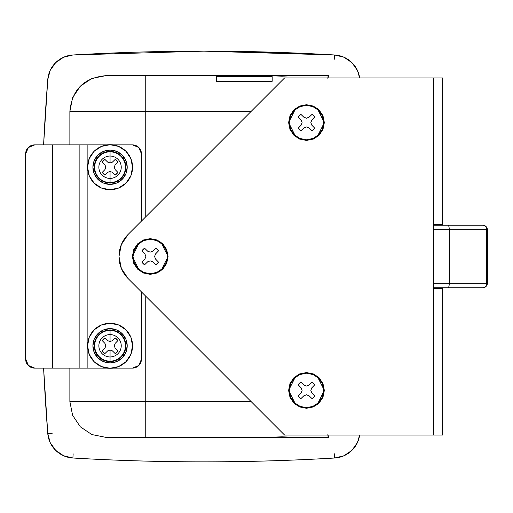 <?xml version="1.0" encoding="UTF-8"?>
<svg xmlns="http://www.w3.org/2000/svg" width="513" height="513" viewBox="0 0 513 513"><rect width="100%" height="100%" fill="white"/><g stroke="black" fill="none" stroke-linecap="round" stroke-linejoin="round"><path stroke-width="0.77" d="M306.479 139.799L306.479 140.427L295.764 136.856L288.62 122.575L295.764 108.288L306.479 104.716L313.308 106.076L319.105 109.942L322.972 115.739L324.331 122.575L322.972 129.404L319.105 135.201L313.308 139.068L306.479 140.427L299.643 139.068L293.853 135.201L289.98 129.404L288.62 122.575L289.98 115.739L293.853 109.942L299.643 106.076L306.479 104.716L317.194 108.288L324.331 122.575L317.194 136.856L306.479 140.427L306.479 139.799A17.224 17.224 0 0 1 289.249 122.575A17.224 17.224 0 0 1 306.479 105.345A17.224 17.224 0 0 1 323.703 122.575A17.224 17.224 0 0 1 306.479 139.799L313.071 138.484L318.656 134.752L322.388 129.167L323.703 122.575L322.388 115.983L318.656 110.391L313.071 106.659L306.479 105.345L299.887 106.659L294.295 110.391L290.563 115.983L289.249 122.575L290.563 129.167L294.295 134.752L299.887 138.484L306.479 139.799M306.479 407.649L306.479 408.284L295.764 404.712L288.62 390.425L295.764 376.138L306.479 372.566L313.308 373.926L319.105 377.799L322.972 383.589L324.331 390.425L322.972 397.261L319.105 403.051L313.308 406.924L306.479 408.284L299.643 406.924L293.853 403.051L289.98 397.261L288.62 390.425L289.98 383.589L293.853 377.799L299.643 373.926L306.479 372.566L317.194 376.138L324.331 390.425L317.194 404.712L306.479 408.284L306.479 407.649A17.224 17.224 0 0 1 289.249 390.425A17.224 17.224 0 0 1 306.479 373.201A17.224 17.224 0 0 1 323.703 390.425A17.224 17.224 0 0 1 306.479 407.649L313.071 406.341L318.656 402.602L322.388 397.017L323.703 390.425L322.388 383.833L318.656 378.248L313.071 374.509L306.479 373.201L299.887 374.509L294.295 378.248L290.563 383.833L289.249 390.425L290.563 397.017L294.295 402.602L299.887 406.341L306.479 407.649M150.232 273.724L150.232 274.352L139.517 270.781L132.373 256.5L139.517 242.213L150.232 238.641L157.061 240.001L162.858 243.874L166.725 249.664L168.084 256.5L166.725 263.329L162.858 269.126L157.061 272.993L150.232 274.352L143.396 272.993L137.606 269.126L133.733 263.329L132.373 256.5L133.733 249.664L137.606 243.874L143.396 240.001L150.232 238.641L160.947 242.213L168.084 256.5L160.947 270.781L150.232 274.352L150.232 273.724A17.224 17.224 0 0 1 133.008 256.5A17.224 17.224 0 0 1 150.232 239.27A17.224 17.224 0 0 1 167.456 256.5A17.224 17.224 0 0 1 150.232 273.724L156.824 272.409L162.409 268.677L166.141 263.092L167.456 256.5L166.141 249.908L162.409 244.316L156.824 240.584L150.232 239.27L143.64 240.584L138.048 244.316L134.316 249.908L133.008 256.5L134.316 263.092L138.048 268.677L143.64 272.409L150.232 273.724M442.636 288.639L433.709 288.639L433.709 435.069L442.636 435.069L442.636 288.639L442.636 435.069L433.709 435.069L433.709 77.931L284.6 77.931L128.135 234.403L121.357 244.541L118.978 256.5L121.357 268.459L128.135 278.597L284.6 435.069L433.709 435.069L284.6 435.069L128.135 278.597A31.248 31.248 0 0 1 128.135 234.403L284.6 77.931L442.636 77.931L442.636 225.245L442.636 77.931L433.709 77.931L433.709 224.354L442.636 224.354L433.709 224.354L433.709 288.639L442.636 288.639L442.636 287.748L442.636 288.639M128.135 234.403L121.357 244.541M152.771 261.797L150.226 260.873L147.686 261.803L144.576 264.804A10.042 10.042 0 0 1 141.928 262.149L144.929 259.046L145.852 256.5L144.929 253.954L141.928 250.844A10.042 10.042 0 0 1 144.576 248.196L147.686 251.197L150.232 252.12L152.771 251.197L155.881 248.196A10.042 10.042 0 0 1 158.536 250.844L155.529 253.954L154.605 256.5L155.529 259.046L158.536 262.149A10.042 10.042 0 0 1 155.881 264.804L152.771 261.797L150.226 260.873L147.686 261.803L144.576 264.804L141.928 262.149L144.929 259.046L145.852 256.5L144.929 253.954L141.928 250.844L144.576 248.196L147.686 251.197L150.232 252.12L152.771 251.197L155.881 248.196L158.536 250.844L155.529 253.954L154.605 256.5L155.529 259.046L158.536 262.149L155.881 264.804L152.771 261.797M155.881 264.804L158.536 262.149M158.536 250.844L155.881 248.196M144.576 248.196L141.928 250.844M141.928 262.149L144.576 264.804M309.018 395.728L306.473 394.805L303.933 395.728L300.823 398.729A10.042 10.042 0 0 1 298.175 396.074L301.176 392.971L302.099 390.425L301.176 387.886L298.175 384.776A10.042 10.042 0 0 1 300.823 382.121L303.933 385.128L306.479 386.052L309.018 385.122L312.128 382.121A10.042 10.042 0 0 1 314.783 384.776L311.776 387.886L310.852 390.425L311.776 392.971L314.783 396.074A10.042 10.042 0 0 1 312.128 398.729L309.018 395.728L306.473 394.805L303.933 395.728L300.823 398.729L298.175 396.074L301.176 392.971L302.099 390.425L301.176 387.886L298.175 384.776L300.823 382.121L303.933 385.128L306.479 386.052L309.018 385.122L312.128 382.121L314.783 384.776L311.776 387.886L310.852 390.425L311.776 392.971L314.783 396.074L312.128 398.729L309.018 395.728M312.128 398.729L314.783 396.074M314.783 384.776L312.128 382.121M300.823 382.121L298.175 384.776M298.175 396.074L300.823 398.729M309.018 127.872L306.473 126.948L303.933 127.878L300.823 130.873A10.042 10.042 0 0 1 298.175 128.224L301.176 125.114L302.099 122.575L301.176 120.029L298.175 116.919A10.042 10.042 0 0 1 300.823 114.271L303.933 117.272L306.479 118.195L309.018 117.272L312.128 114.271A10.042 10.042 0 0 1 314.783 116.919L311.776 120.029L310.852 122.575L311.776 125.121L314.783 128.224A10.042 10.042 0 0 1 312.128 130.873L309.018 127.872L306.473 126.948L303.933 127.878L300.823 130.873L298.175 128.224L301.176 125.114L302.099 122.575L301.176 120.029L298.175 116.919L300.823 114.271L303.933 117.272L306.479 118.195L309.018 117.272L312.128 114.271L314.783 116.919L311.776 120.029L310.852 122.575L311.776 125.121L314.783 128.224L312.128 130.873L309.018 127.872M312.128 130.873L314.783 128.224M314.783 116.919L312.128 114.271M300.823 114.271L298.175 116.919M298.175 128.224L300.823 130.873M482.823 287.748L448.08 287.748L448.971 286.472L449.343 283.285L486.632 283.285L433.709 283.285L449.343 283.285L448.971 286.472L448.08 287.748L433.709 287.748L482.887 287.748A4.463 4.463 0 0 0 487.35 283.285L486.632 283.285A4.463 3.809 90 0 1 482.823 287.748A4.463 3.809 -90 0 0 486.632 283.285L486.632 229.715L487.35 229.715A4.463 4.463 0 0 0 482.887 225.245L482.823 225.245A4.463 3.809 90 0 1 486.632 229.715L433.709 229.715L449.343 229.715L449.343 283.285L449.343 229.715L486.632 229.715L486.632 283.285L487.35 283.285A4.463 4.463 0 0 1 482.887 287.748L482.438 287.748M433.709 225.245L482.887 225.245A4.463 4.463 0 0 1 487.35 229.715L486.632 229.715A4.463 3.809 -90 0 0 482.823 225.245L448.08 225.245L448.971 226.528L449.343 229.715L448.971 226.528L448.08 225.245L433.709 225.245M110.051 144.704A22.508 22.508 0 0 1 132.559 167.212A22.508 22.508 0 0 1 110.051 189.72A22.508 22.508 0 0 0 132.559 167.212A22.508 22.508 0 0 0 110.051 144.704L118.663 146.417L125.967 151.297L130.847 158.6L132.559 167.212L130.847 175.831L125.967 183.128L118.663 188.008L110.051 189.72L101.439 188.008L94.136 183.128L89.256 175.831L87.543 167.212L89.256 158.6L94.136 151.297L101.439 146.417L110.051 144.704A22.508 22.508 0 0 0 87.543 167.212A22.508 22.508 0 0 0 110.051 189.72A22.508 22.508 0 0 1 87.543 167.212A22.508 22.508 0 0 1 110.051 144.704M110.051 150.065A17.153 17.153 0 0 1 127.205 167.212A17.153 17.153 0 0 1 110.051 184.366A17.153 17.153 0 0 0 127.205 167.212A17.153 17.153 0 0 0 110.051 150.065L116.618 151.367L122.177 155.086L125.897 160.652L127.205 167.212L125.897 173.779L122.177 179.345L116.618 183.058L110.051 184.366L103.491 183.058L97.925 179.345L94.206 173.779L92.904 167.212L94.206 160.652L97.925 155.086L103.491 151.367L110.051 150.065A17.153 17.153 0 0 0 92.904 167.212A17.153 17.153 0 0 0 110.051 184.366A17.153 17.153 0 0 1 92.904 167.212A17.153 17.153 0 0 1 110.051 150.065M110.051 151.835A15.377 15.377 0 0 1 125.435 167.212A15.377 15.377 0 0 1 110.051 182.596L110.051 183.026A15.813 15.813 0 0 0 125.865 167.212A15.813 15.813 0 0 0 110.051 151.399L110.051 156.035A11.183 11.183 0 0 1 121.235 167.212A11.183 11.183 0 0 1 110.051 178.396L110.051 182.596A15.377 15.377 0 0 0 125.435 167.212A15.377 15.377 0 0 0 110.051 151.835A15.377 15.377 0 0 0 94.674 167.212A15.377 15.377 0 0 0 110.051 182.596L110.051 178.396A11.183 11.183 0 0 0 121.235 167.212A11.183 11.183 0 0 0 110.051 156.035L110.051 162.974L112.392 162.121L115.22 159.396A9.375 9.375 0 0 1 117.875 162.044L115.143 164.872L114.29 167.212L115.143 169.559L117.875 172.381A9.375 9.375 0 0 1 115.22 175.036L112.392 172.31L110.051 171.457L110.051 178.396L110.051 171.451L107.704 172.31L104.883 175.036A9.375 9.375 0 0 1 102.234 172.381L104.953 169.559L105.813 167.212L104.953 164.872L102.234 162.044A9.375 9.375 0 0 1 104.883 159.396L107.704 162.121L110.051 162.974L110.051 156.035A11.183 11.183 0 0 0 98.868 167.212A11.183 11.183 0 0 0 110.051 178.396A11.183 11.183 0 0 1 98.868 167.212A11.183 11.183 0 0 1 110.051 156.035L110.051 151.399A15.813 15.813 0 0 0 94.238 167.212A15.813 15.813 0 0 0 110.051 183.026L110.051 182.596A15.377 15.377 0 0 1 94.674 167.212A15.377 15.377 0 0 1 110.051 151.835M110.051 183.026L116.105 181.82L121.235 178.396L124.659 173.266L125.865 167.212L124.659 161.165L121.235 156.035L116.105 152.605L110.051 151.399L104.004 152.605L98.874 156.035L95.444 161.165L94.238 167.212L95.444 173.266L98.874 178.396L104.004 181.82L110.051 183.026M112.392 162.121L115.22 159.396L117.875 162.044L115.143 164.872L114.29 167.212L115.143 169.559L117.875 172.381L115.22 175.036L112.392 172.31M110.051 171.451L107.704 172.31L104.883 175.036L102.234 172.381L104.953 169.559L105.813 167.212L104.953 164.872L102.234 162.044L104.883 159.396L107.704 162.121L110.051 162.974M268.555 437.3L145.756 437.3L145.756 401.583L69.871 401.583L69.871 368.103L69.871 401.583L251.12 401.583L145.756 401.583L145.756 437.3L268.555 437.3L281.926 436.826L295.296 437.3L328.108 437.3L327.903 435.069M327.884 77.931L328.108 75.7L295.296 75.7L281.919 76.174L268.555 75.7L145.756 75.7L145.756 111.411L251.12 111.411L69.871 111.411L69.871 144.89L69.871 111.411L145.756 111.411L145.756 75.7L105.588 75.7L91.904 78.425L80.336 86.158L72.602 97.72L69.871 111.411C71.987 89.711 83.888 77.809 105.588 75.7L268.555 75.7M72.891 54.987A2232.101 2232.101 0 0 1 203.802 51.146L72.891 54.987L203.802 51.146A2232.101 2232.101 0 0 0 72.891 54.987L63.606 57.238L55.705 62.605L50.191 70.403L47.76 79.643A26.785 26.785 0 0 1 72.891 54.987M289.204 75.956L274.641 75.956M216.377 76.617L272.179 76.617L272.179 81.298L216.377 81.298L216.377 76.617L272.179 76.617L272.179 81.298L216.377 81.298L216.377 76.617M274.647 437.038L289.21 437.038M47.754 433.357A26.785 26.785 0 0 0 72.891 458.006L73.154 453.832L72.891 458.006A2232.313 2232.313 0 0 0 334.713 458.013L334.45 453.838L334.713 458.013A26.785 26.785 0 0 0 359.658 435.069L357.414 442.597L351.899 450.395L343.992 455.756L334.713 458.013C247.439 463.136 160.165 463.136 72.891 458.006L63.606 455.756L55.705 450.388L50.184 442.591L47.754 433.357A2269.967 2269.967 0 0 1 43.605 368.103L47.754 433.357L52.204 433.261M43.605 144.89A2269.967 2269.967 0 0 1 47.76 79.643L43.599 144.89M145.756 437.3L105.588 437.3L145.756 437.3M327.871 434.582L328.108 437.3L328.801 437.3L328.801 435.069L328.801 437.3L295.296 437.3M327.871 78.418L328.108 75.7L328.801 75.7L328.801 77.931L328.801 75.7L295.296 75.7M145.756 401.583L145.756 296.219L145.756 401.583M145.756 216.775L145.756 111.411L145.756 216.775M203.802 51.146L334.713 54.987L343.992 57.238L351.899 62.605L357.414 70.403L359.658 77.931A26.785 26.785 0 0 0 334.713 54.987L334.45 59.162L334.713 54.987A2232.101 2232.101 0 0 0 203.802 51.146L327.704 54.59L211.651 51.159M69.871 401.583L72.59 415.254L80.323 426.829L91.891 434.569L105.588 437.3M263.618 75.7L300.227 75.7M300.227 437.3L263.618 437.3M333.546 54.917L334.713 54.987M110.051 323.273A22.508 22.508 0 0 1 132.559 345.781A22.508 22.508 0 0 1 110.051 368.289A22.508 22.508 0 0 0 132.559 345.781A22.508 22.508 0 0 0 110.051 323.273L118.663 324.986L125.967 329.865L130.847 337.169L132.559 345.781L130.847 354.4L125.967 361.697L118.663 366.577L110.051 368.289L101.439 366.577L94.136 361.697L89.256 354.4L87.543 345.781L89.256 337.169L94.136 329.865L101.439 324.986L110.051 323.273A22.508 22.508 0 0 0 87.543 345.781A22.508 22.508 0 0 0 110.051 368.289A22.508 22.508 0 0 1 87.543 345.781A22.508 22.508 0 0 1 110.051 323.273M110.051 328.634A17.153 17.153 0 0 1 127.205 345.781A17.153 17.153 0 0 1 110.051 362.935A17.153 17.153 0 0 0 127.205 345.781A17.153 17.153 0 0 0 110.051 328.634L116.618 329.936L122.177 333.655L125.897 339.221L127.205 345.781L125.897 352.348L122.177 357.914L116.618 361.627L110.051 362.935L103.491 361.627L97.925 357.914L94.206 352.348L92.904 345.781L94.206 339.221L97.925 333.655L103.491 329.936L110.051 328.634A17.153 17.153 0 0 0 92.904 345.781A17.153 17.153 0 0 0 110.051 362.935A17.153 17.153 0 0 1 92.904 345.781A17.153 17.153 0 0 1 110.051 328.634M110.051 330.404A15.377 15.377 0 0 1 125.435 345.781A15.377 15.377 0 0 1 110.051 361.165L110.051 361.594A15.813 15.813 0 0 0 125.865 345.781A15.813 15.813 0 0 0 110.051 329.968L110.051 334.604A11.183 11.183 0 0 1 121.235 345.781A11.183 11.183 0 0 1 110.051 356.965L110.051 361.165A15.377 15.377 0 0 0 125.435 345.781A15.377 15.377 0 0 0 110.051 330.404A15.377 15.377 0 0 0 94.674 345.781A15.377 15.377 0 0 0 110.051 361.165L110.051 356.965A11.183 11.183 0 0 0 121.235 345.781A11.183 11.183 0 0 0 110.051 334.604L110.051 341.543L112.392 340.69L115.22 337.964A9.375 9.375 0 0 1 117.875 340.613L115.143 343.434L114.29 345.781L115.143 348.128L117.875 350.95A9.375 9.375 0 0 1 115.22 353.604L112.392 350.879L110.051 350.026L110.051 356.965L110.051 350.02L107.704 350.879L104.883 353.604A9.375 9.375 0 0 1 102.234 350.95L104.953 348.128L105.813 345.781L104.953 343.434L102.234 340.613A9.375 9.375 0 0 1 104.883 337.964L107.704 340.69L110.051 341.543L110.051 334.604A11.183 11.183 0 0 0 98.868 345.781A11.183 11.183 0 0 0 110.051 356.965A11.183 11.183 0 0 1 98.868 345.781A11.183 11.183 0 0 1 110.051 334.604L110.051 329.968A15.813 15.813 0 0 0 94.238 345.781A15.813 15.813 0 0 0 110.051 361.594L110.051 361.165A15.377 15.377 0 0 1 94.674 345.781A15.377 15.377 0 0 1 110.051 330.404M110.051 361.594L116.105 360.389L121.235 356.965L124.659 351.835L125.865 345.781L124.659 339.734L121.235 334.604L116.105 331.174L110.051 329.968L104.004 331.174L98.874 334.604L95.444 339.734L94.238 345.781L95.444 351.835L98.874 356.965L104.004 360.389L110.051 361.594M112.392 340.69L115.22 337.964L117.875 340.613L115.143 343.434L114.29 345.781L115.143 348.128L117.875 350.95L115.22 353.604L112.392 350.879M110.051 350.02L107.704 350.879L104.883 353.604L102.234 350.95L104.953 348.128L105.813 345.781L104.953 343.434L102.234 340.613L104.883 337.964L107.704 340.69L110.051 341.543M141.441 221.097L141.441 153.823L138.824 147.507L132.514 144.89L112.975 144.89L132.514 144.89A8.926 8.926 -90 0 1 141.441 153.823L141.441 221.097M107.127 144.89L87.877 144.89L87.877 163.346L87.877 144.89L79.137 144.89L79.137 368.103L107.127 368.103L87.877 368.103L87.877 349.654L87.877 368.103L79.137 368.103L79.137 144.89L34.717 144.89L28.401 147.507L25.65 153.823L28.266 147.507L34.576 144.89L52.57 144.89L52.57 368.103L52.57 144.89L107.127 144.89M87.877 171.085L87.877 341.915L87.877 171.085M112.975 368.103L132.514 368.103L138.824 365.487L141.441 359.177L141.441 291.903L141.441 359.177A8.926 8.926 -90 0 1 132.514 368.103L112.975 368.103M52.435 368.103L34.576 368.103L28.266 365.487L25.65 359.177L25.65 153.823L25.65 359.177L25.785 153.823L25.785 359.177L28.401 365.487L34.717 368.103L79.137 368.103L34.717 368.103A8.926 8.926 -90 0 1 25.785 359.177L25.65 359.177A8.926 8.926 90 0 0 34.576 368.103L52.435 368.103M34.576 144.89A8.926 8.926 90 0 0 25.65 153.823L25.785 153.823A8.926 8.926 -90 0 1 34.717 144.89L34.576 144.89M487.35 229.715L487.35 283.285"/></g></svg>
